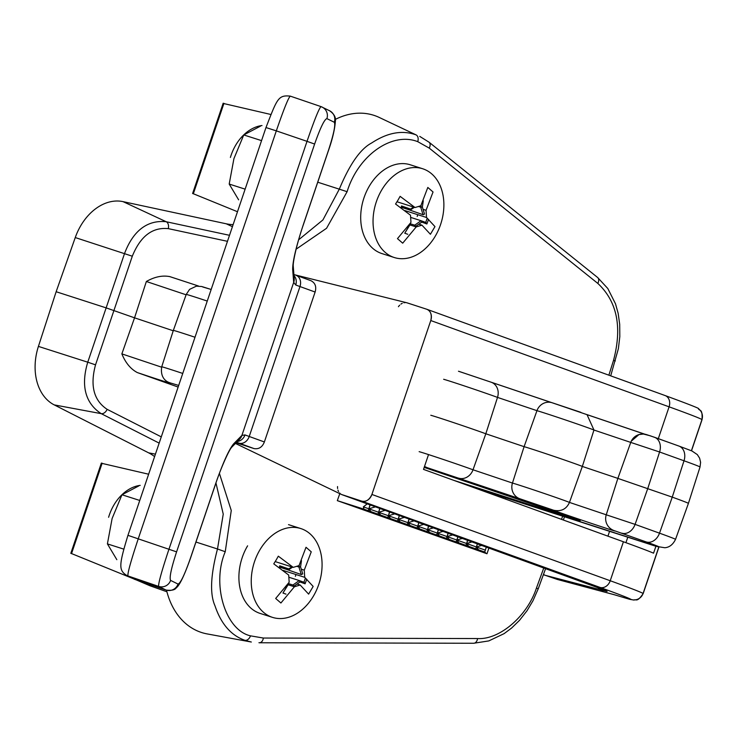 <?xml version="1.0" encoding="UTF-8"?>
<svg xmlns="http://www.w3.org/2000/svg" width="739" height="739" viewBox="0 0 739 739"><rect width="100%" height="100%" fill="white"/><g stroke="black" fill="none" stroke-linecap="round" stroke-linejoin="round"><path stroke-width="1.11" d="M645.165 434.301L587.015 414.625L593.962 430.033L582.332 466.438A31.657 0.499 -161.3 0 0 573.298 463.085A31.657 0.499 -161.3 0 0 524.099 446.661L512.45 483.057A30.992 0.49 -161.3 0 1 560.615 499.139A30.992 0.49 -161.3 0 1 569.464 502.418L582.332 466.438L617.869 478.392L606.248 514.797L569.464 502.418C566.407 509.162 561.15 511.776 553.677 510.252C551.128 509.975 623.439 534.315 614.257 530.648L646.219 541.936C660.019 546.878 662.689 548.153 654.246 545.742L471.722 486.835M424.408 466.734L519.914 498.779A12.665 12.11 105.8 0 1 512.45 483.057L473.015 469.782L485.819 433.775L524.099 446.661L536.957 410.672A30.992 0.49 18.7 0 1 585.122 426.754A30.992 0.49 18.7 0 1 593.962 430.033L630.755 442.412A12.665 12.665 -154.3 0 1 646.736 434.689L654.274 437.192A12.665 9.783 109.8 0 1 654.505 437.276A12.665 9.783 109.8 0 1 659.585 451.991L684.009 460.785A75.323 1.182 18.7 0 1 700.027 466.993L688.406 503.407A75.988 1.192 -161.3 0 0 672.25 497.135L617.869 478.392L630.755 442.412L659.585 451.991L647.826 488.34L635.087 524.376L606.248 514.797A12.665 12.665 -154.3 0 0 614.257 530.648M443.649 379.273A30.992 0.49 18.7 0 1 491.952 395.393A30.992 0.49 18.7 0 1 497.513 397.397L485.819 433.775A31.657 0.499 -161.3 0 0 480.138 431.724A31.657 0.499 -161.3 0 0 430.791 415.253M166.506 590.212A82.639 60.432 107.7 0 0 207.142 633.914L251.325 642.025L244.969 640.325C231.104 635.512 221.109 624.002 214.984 605.795C209.737 594.073 210.578 575.136 217.497 548.994L195.955 542.038M233.118 224.628A69.337 50.705 -72.3 0 1 226.245 223.797L123.043 201.636A50.973 37.273 107.7 0 0 75.258 237.561L56.146 291.729L38.419 346.397A50.973 37.273 107.7 0 0 54.243 404.898L148.705 452.878A69.337 50.705 -72.3 0 1 154.608 456.591M317.752 182.21L339.303 189.166C349.649 164.252 360.429 148.862 371.643 142.987C387.448 132.577 402.247 129.879 416.048 134.877L379.061 117.362A82.639 60.432 107.7 0 0 335.303 119.413M488.959 547.913L486.983 553.76L337.326 500.645L339.783 493.652M258.955 642.718L259.444 642.764A6.078 4.018 90.1 0 1 258.955 642.718M215.954 482.964L223.243 514.132L217.497 548.994L225.247 551.728C211.428 584.143 225.219 630.118 250.484 635.845L263.37 638.043L477.588 638.551C499.527 639.965 527.267 616.169 536.44 588.068L543.839 567.783M159.162 443.114L101.234 413.655C87.267 404.602 79.867 388.4 87.756 362.202L38.419 346.397M178.136 387.06L137.315 372.567C130.664 369.047 125.51 362.821 121.861 353.879L134.544 317.825L106.157 307.877L56.146 291.729M75.258 237.561L132.299 256.211L95.534 364.844L87.756 362.202L124.522 253.579C134.147 228.018 149.768 219.991 166.201 221.737L123.043 201.636M296.108 249.191L326.555 228.286L347.108 191.697L339.303 189.166L322.925 219.936L298.648 239.796M419.743 136.392L429.026 142.193L597.62 277.494L607.809 288.524L615.504 303.812L618.146 313.318L619.698 324.301L619.809 336.642L618.377 348.66L610.7 375.846M505.882 497.763L505.448 499.047M95.534 364.844C89.909 385.647 93.77 400.483 107.137 409.341L161.278 436.869M219.409 473.413L231.261 510.501L225.247 551.728M173.231 330.767L134.544 317.825L146.359 281.494C154.59 276.802 162.404 275.176 169.794 276.617L198.551 286.039L169.6 276.543M491.647 382.396L551.312 402.515M587.422 414.801L644.63 434.162M195.004 337.243A31.657 0.499 -161.3 0 0 173.342 330.416L161.721 366.821A30.992 0.49 18.7 0 1 182.745 373.444M543.359 574.73L563.026 580.974M486.354 553.529L484.719 552.015L426.883 531.535L427.53 529.632L426.883 531.535M419.807 528.985L417.027 527.997L417.757 526.159L419.807 528.985L426.809 531.461M417.027 527.997L364.004 509.18L337.326 500.645M364.004 509.18L363.348 506.852L367.274 503.85M503.425 496.977L502.963 498.151M486.364 546.971L484.719 552.015M368.142 510.649L368.872 508.811L363.348 506.852M375.504 506.834L368.872 508.811L368.225 510.723M369.999 504.839L368.872 508.811L370.923 511.628M377.915 514.113L378.645 512.275L377.998 514.187M385.176 510.335L378.645 512.275L380.696 515.101M387.698 517.586L388.418 515.748L387.772 517.66M394.848 513.836L388.418 515.748L390.478 518.575M397.471 521.06L398.201 519.221L397.554 521.134M404.519 517.337L398.201 519.221L400.252 522.039M407.254 524.524L407.974 522.685L407.328 524.598M414.191 520.838L407.974 522.685L410.034 525.512M418.967 522.565L417.11 528.071M423.853 524.339L417.757 526.159L427.53 529.632L429.59 532.449M436.583 534.934L437.312 533.096L436.666 535.008M433.525 527.84L427.53 529.632L437.312 533.096L439.363 535.923M446.356 538.408L447.086 536.569L446.439 538.482M438.486 529.632L437.312 533.096L447.086 536.569L449.146 539.396M456.139 541.872L456.868 540.033L456.222 541.946M448.24 533.17L447.086 536.569L456.868 540.033L458.919 542.86M465.912 545.345L466.642 543.507L465.995 545.419M457.995 536.699L456.868 540.033L466.642 543.507L468.692 546.333M475.694 548.818L476.415 546.98L475.768 548.892M485.449 550.186L476.415 546.98L478.475 549.798M481.883 545.345L476.415 546.98L477.348 543.71M495.481 494.437L496.469 495.795M370.193 504.903L368.872 508.811L417.757 526.159L418.801 522.51M428.722 526.103L427.53 529.632L428.555 526.039M379.763 508.367L378.645 512.275L379.948 508.441M409.036 518.972L407.974 522.685L409.212 519.037M399.282 515.443L398.201 519.221L399.457 515.508M389.518 511.905L388.418 515.748L389.702 511.97M443.197 531.341L437.312 533.096L438.319 529.577M452.868 534.842L447.086 536.569L448.074 533.105M462.54 538.343L456.868 540.033L457.838 536.643M467.75 540.237L466.642 543.507L467.593 540.172M472.212 541.844L466.642 543.507L476.415 546.98L477.505 543.765M484.202 491.352L484.387 490.89M484.442 490.908L484.285 491.389M486.022 491.417L486.622 492.229M493.957 494.89L494.289 494.058M494.326 494.068L494.04 494.918M428.528 454.577L423.512 469.385L623.42 541.77A178.542 2.808 18.7 0 1 653.562 553.178L655.909 546.241M341.529 494.493A9.496 7.612 -70.1 0 0 342.148 494.751A9.496 7.612 -70.1 0 0 342.333 494.816L361.63 501.097A9.496 7.612 -70.1 0 0 371.911 494.456L430.782 320.541A9.496 7.612 -70.1 0 0 426.782 309.253A9.496 7.612 -70.1 0 0 426.588 309.188L407.291 302.907A9.496 7.612 -70.1 0 0 406.847 302.778M607.938 536.163L609.61 531.23M557.049 579.348L613.832 594.59A9.496 9.228 -75 0 0 614.414 594.766L557.631 579.524A9.496 9.228 -75 0 1 557.049 579.348L545.41 575.358A9.496 9.228 -75 0 1 543.479 574.415M405.314 302.602A9.496 7.612 -70.1 0 0 403.873 302.768M402.247 303.332A9.496 7.612 -70.1 0 0 400.917 304.117M399.688 305.17A9.496 7.612 -70.1 0 0 398.423 306.703M337.538 486.567A9.496 7.612 -70.1 0 0 337.621 488.534M337.963 490.105A9.496 7.612 -70.1 0 0 338.554 491.518M339.515 492.922A9.496 7.612 -70.1 0 0 340.559 493.901M625.933 542.675L627.762 537.271M315.119 292.034C316.634 286.695 315.239 282.917 310.925 280.681L295.969 275.259A9.496 7.612 109.9 0 1 299.979 286.547L315.119 292.034L264.368 441.959C262.336 447.123 258.909 449.34 254.087 448.601L236.11 442.753M235.436 443.446L341.575 494.511L361.63 501.097C365.934 502.16 369.361 499.952 371.911 494.456L430.782 320.541C432.093 314.638 430.689 310.851 426.588 309.188L406.884 302.787L294.565 274.751M266.04 127.57L276.321 130.868C283.822 109.095 288.487 97.511 290.298 96.135L321.003 106.61A9.496 9.431 116.3 0 1 322.158 107.09L322.158 107.09A9.496 9.431 116.3 0 1 326.897 118.609L334.305 122.268C335.672 124.808 333.677 134.322 328.31 150.802L328.301 150.839M128.004 535.378L127.949 535.341C118.831 565.372 118.545 570.222 126.748 575.441L126.748 575.441A9.496 9.431 -63.7 0 0 127.902 575.921C127.533 573.03 130.997 560.615 138.285 538.685L276.321 130.868L307.018 141.343C314.408 119.866 319.072 108.282 321.003 106.61M126.748 575.441L134.156 579.099A9.496 9.431 -63.7 0 0 135.311 579.579L127.902 575.921L158.599 586.387C158.331 583.182 161.786 570.767 168.982 549.16L307.018 141.343L314.62 144.05C320.356 127.755 324.449 119.275 326.897 118.609M135.376 579.598L166.016 590.045A9.496 9.431 -63.7 0 0 178.007 584.059L170.589 580.401C169.222 577.861 171.226 568.346 176.584 551.867L314.62 144.05M166.081 590.073L158.599 586.387A9.496 9.431 -63.7 0 0 170.589 580.401M239.713 439.086A9.496 9.164 -135.1 0 0 241.902 435.41L233.653 443.806A9.496 9.173 -135.5 0 1 231.501 447.446L239.722 439.077A9.496 9.173 -135.5 0 0 241.893 435.428L293.688 282.409A9.496 9.09 -4.5 0 0 294.224 278.64L293.207 265.689A9.496 9.09 175.5 0 1 292.672 269.439L293.688 282.39A9.496 9.09 -4.8 0 0 294.224 278.621M293.198 265.643A9.496 9.09 175.5 0 1 293.207 265.689C293.161 259.389 298.279 239.103 303.563 224.12L328.365 150.839C332.458 139.246 334.804 129.316 335.386 121.048C335.968 117.298 334.028 113.871 329.576 110.748L329.576 110.748A9.496 9.431 116.3 0 1 334.305 122.268M241.902 435.41L244.988 434.911A9.496 8.739 -69.2 0 1 237.348 441.497M293.688 282.409L295.739 284.986A9.496 8.739 -69.2 0 0 293.974 275.536M400.991 207.853L401.545 205.969L410.542 209.072L413.6 207.068M407.799 234.291L404.76 233.219L410.348 223.649M404.76 233.219L410.514 223.945M423.059 214.707L420.722 207.169L422.357 207.049L424.519 214.033L423.151 214.744L408.297 209.534M414.718 225.192L421.027 220.712L425.932 222.513L421.119 220.739L421.784 222.125L415.854 226.245L414.718 225.192M410.385 223.27L410.524 223.843L414.634 225.155M410.662 217.395L421.027 220.712M425.729 222.43L427.234 218.153M418.56 206.477L420.722 207.169M420.814 207.179L421.165 205.119M401.767 207.437L410.043 210.088L401.563 207.151M428.555 219.4L426.883 223.982L425.932 222.513M426.883 223.982L421.784 222.125M423.271 200.805L422.357 207.049M410.542 209.072L410.2 210.088L414.394 207.317M401.545 205.969L401.517 208.241M417.507 215.492L417.184 216.462L417.507 215.492M193.526 193.812L237.487 211.733M270.853 114.48L224.056 103.617M397.933 200.214L395.559 204.019L410.496 215.206L410.967 222.393L397.471 238.632L402.7 243.177L416.196 226.938L421.96 225.164L430.412 234.281L434.966 226.605L426.514 217.488L426.052 210.301L433.045 191.983L427.816 187.447L420.824 205.765L415.041 207.53L400.113 196.343L397.933 200.214M435.179 236.332A46.603 34.077 -72.3 0 1 394.266 257.523A46.603 34.077 -72.3 0 1 381.74 189.932A46.603 34.077 -72.3 0 1 422.653 168.741A46.603 34.077 -72.3 0 1 435.179 236.332M394.266 257.523L381.924 253.579A46.603 34.077 -72.3 0 1 369.398 185.988A46.603 34.077 -72.3 0 1 410.311 164.797L422.653 168.741M416.196 226.938L409.988 224.952M421.96 225.164L418.967 224.213M426.514 217.488L404.981 210.606M426.052 210.301L423.179 209.386M415.041 207.53L397 201.756M262.003 125.538A40.959 29.957 107.7 0 0 230.392 157.444M260.47 126.157L243.759 134.941L261.551 140.622M245.126 189.147L229.201 184.057L233.912 158.673L243.759 134.941M229.201 184.057L238.632 199.835M279.194 567.691L279.748 565.806L288.746 568.91L291.803 566.905M286.002 594.128L282.963 593.057L288.552 583.477M282.963 593.057L288.718 583.773M301.263 574.545L298.925 566.998L300.561 566.878L302.722 573.87L301.355 574.572L286.492 569.363M292.921 585.029L299.23 580.549L304.135 582.341L299.323 580.577L299.979 581.962L294.057 586.082L292.921 585.029M288.589 583.108L288.727 583.681L292.838 584.992M288.866 577.233L299.23 580.549M303.932 582.267L305.438 577.99M296.764 566.314L298.925 566.998M299.018 567.016L299.369 564.956M279.97 567.275L288.247 569.926L279.767 566.989M306.759 579.237L305.087 583.819L304.135 582.341M305.087 583.819L299.979 581.962M301.475 560.642L300.561 566.878M288.746 568.91L288.45 569.898L292.589 567.155M279.748 565.806L279.721 568.079M295.711 575.33L295.378 576.3L295.711 575.33M71.729 553.65L133.593 578.822M148.641 474.216L102.259 463.445M136.309 579.921L149.869 585.731L166.912 591.773M146.248 583.311L146.054 583.875M150.229 584.669L149.869 585.731M140.207 485.375A40.959 29.957 107.7 0 0 108.596 517.282M138.673 485.994L121.963 494.77L139.754 500.46M123.755 549.123L107.404 543.895L112.116 518.51L121.963 494.77M107.404 543.895L116.836 559.672M276.137 560.051L273.763 563.857L288.69 575.044L289.171 582.23L275.675 598.47L280.903 603.006L294.39 586.775L300.163 585.002L308.616 594.119L313.16 586.443L304.717 577.325L304.256 570.139L311.248 551.821L306.02 547.285L299.027 565.603L293.244 567.367L278.317 556.181L276.137 560.051M313.382 596.17A46.603 34.077 -72.3 0 1 272.46 617.361A46.603 34.077 -72.3 0 1 259.943 549.77A46.603 34.077 -72.3 0 1 300.856 528.579A46.603 34.077 -72.3 0 1 313.382 596.17M272.46 617.361L260.119 613.416A46.603 34.077 -72.3 0 1 247.602 545.825M294.39 586.775L288.192 584.789M300.163 585.002L297.17 584.041M304.717 577.325L283.185 570.434M304.256 570.139L301.383 569.224M293.244 567.367L275.204 561.594M519.914 498.779L553.677 510.252M458.522 478.115A12.665 11.048 110.3 0 0 473.015 469.782A30.992 0.49 -161.3 0 0 467.454 467.778A30.992 0.49 -161.3 0 0 419.142 451.658M570.647 516.94A6.078 4.443 107.7 0 0 572.337 518.261C583.237 521.697 582.822 521.309 571.099 517.106L424.186 467.399L579.348 520.136M458.485 371.237L491.343 382.275A12.665 11.048 110.3 0 0 491.01 382.165L459.141 371.44M491.343 382.275A12.665 11.048 110.3 0 1 497.513 397.397L536.957 410.672A12.665 12.11 105.8 0 1 551.774 402.635L491.343 382.275M471.805 486.872L602.377 528.801A12.665 0.536 -71.3 0 1 602.368 528.791L656.435 546.398L664.795 547.738C669.377 547.396 672.952 544.606 675.52 539.387A75.323 1.182 -161.3 0 0 659.511 533.17L635.087 524.376A12.665 9.783 109.8 0 1 621.795 533.152M148.705 452.878L155.43 454.134M107.137 409.341A6.078 4.129 117 0 1 101.234 413.655L54.243 404.898M232.425 226.679L226.245 223.797M132.299 256.211C140.41 236.212 152.41 227.021 168.298 228.637A6.078 4.148 -77.9 0 0 166.201 221.737L229.506 235.307M561.511 519.351L562.758 515.951M536.44 588.068L538.232 588.789L545.659 568.439M477.588 638.551A6.078 4.018 90.1 0 1 473.662 643.263A6.078 4.018 90.1 0 1 473.172 643.216M263.37 638.043A6.078 4.018 90.1 0 1 259.444 642.764L473.662 643.263L488.793 640.916L504.109 633.637L511.591 628.058L519.471 620.381L527.036 610.728L532.948 600.798L538.232 588.789M244.969 640.325A6.078 4.148 -70.5 0 0 250.484 635.845M168.298 228.637L227.464 241.32M416.048 134.877A6.078 4.148 109.5 0 1 417.747 141.666L429.211 148.096A6.078 3.972 -51.3 0 0 429.026 142.193M347.108 191.697C358.101 155.486 391.975 131.487 417.747 141.666M429.211 148.096L597.796 283.397A6.078 3.972 -51.3 0 0 597.62 277.494M597.796 283.397C617.102 301.429 622.34 327.063 613.536 360.29L615.356 360.946M613.536 360.29L608.881 375.19M161.619 367.181L121.861 353.879M137.315 372.567C162.063 380.853 173.046 384.298 170.256 382.922A12.665 12.258 112.2 0 1 169.536 382.654L169.721 382.728M170.256 382.922L178.69 385.435M453.801 480.35L572.337 518.261M202.735 286.963L211.169 289.476L201.701 286.51L196.38 286.159L189.59 289.365L186.228 294.436A30.992 0.49 18.7 0 1 207.253 301.059M552.393 402.829L580.882 412.334M654.726 437.359L678.698 445.986A12.665 9.783 109.8 0 1 678.929 446.06A12.665 9.783 109.8 0 1 684.009 460.785L672.25 497.135L659.511 533.17A12.665 9.783 109.8 0 1 646.219 541.936M146.359 281.494L186.099 294.787M424.519 466.411A12.665 12.166 105.6 0 0 426.662 467.399M613.832 594.59L629.194 599.144A68.718 1.081 -161.3 0 0 631.06 599.44A9.496 9.487 -55.4 0 0 643.087 593.482A178.542 2.808 -161.3 0 0 610.229 580.743L623.42 541.77M658.32 438.643L669.091 406.829L430.782 320.541M631.06 599.44A169.046 2.651 -161.3 0 0 599.939 587.385A9.496 7.612 -70.1 0 0 610.229 580.743L371.911 494.456M629.194 599.144A9.496 9.228 105 0 0 629.776 599.32L633.905 600.059C636.233 598.71 636.658 603.089 643.179 593.583A78.214 1.229 -161.3 0 0 643.087 593.482L658.8 547.063M691.408 450.744L701.958 419.558A178.542 2.808 -161.3 0 0 669.091 406.829A9.496 7.612 -70.1 0 0 665.091 395.541A9.496 7.612 -70.1 0 0 664.897 395.476L426.966 309.318M599.939 587.385L361.63 501.097M603.033 589.528A9.496 9.228 105 0 0 605.915 591.163A43.389 0.684 -161.3 0 0 607.098 591.357A143.717 2.254 -161.3 0 0 580.642 581.103L342.333 494.816M605.915 591.163L545.41 575.358M628.076 598.83A9.496 8.692 106.7 0 0 628.399 598.932L629.508 599.255A9.496 9.228 105 0 0 629.646 599.283M628.926 599.07A9.496 9.228 105 0 0 629.508 599.255L629.776 599.32M602.193 590.6A9.496 9.228 -75 0 1 597.925 587.514M598.839 587.865A9.496 9.478 95.2 0 0 603.098 590.803M605.241 591.006A9.496 9.478 -84.8 0 1 601.989 589.103M615.707 595.126A9.496 8.692 106.7 0 0 616.03 595.228A9.496 8.692 106.7 0 0 616.354 595.32M602.682 589.389A9.496 9.228 105 0 0 605.657 591.098M698.364 408.704C699.815 411.466 702.586 408.113 702.05 419.66A78.214 1.229 -161.3 0 0 701.958 419.558A9.496 9.487 -55.4 0 0 698.364 408.704C700.757 408.963 689.672 404.575 665.091 395.541L426.782 309.253M605.204 590.47A9.496 9.487 -55.4 0 0 607.098 591.357M292.672 269.439C292.607 261.264 296.219 246.142 303.507 224.083L328.31 150.802M190.265 558.656L215.067 485.375M329.576 110.748L320.966 106.592L290.27 96.125C278.141 94.869 277.199 98.712 265.985 127.533L127.949 535.341L176.584 551.867M190.274 558.619C184.538 574.914 180.445 583.394 178.007 584.059M233.653 443.806C228.868 449.589 222.67 463.427 215.077 485.338M236.591 442.264L254.087 448.601M310.925 280.681L296.163 275.333M264.368 441.959L249.228 436.481A9.496 7.612 109.9 0 1 238.946 443.123M295.739 284.986A37.994 0.6 -161.3 0 0 299.979 286.547L249.228 436.481A37.994 0.6 18.7 0 1 244.988 434.911M223.945 103.349L193.313 193.83M102.148 463.187L71.517 553.668M551.774 402.635L587.357 414.773M631.272 441.183L638.958 434.578L643.438 434.042L650.163 435.77L678.929 446.06L691.935 450.966L697.32 454.605L699.611 458.162L700.6 462.318L700.027 466.993M564.596 516.543L563.33 520.007M161.721 366.821C159.763 379.643 168.649 382.368 169.536 382.654M186.228 294.436L173.342 330.416M675.52 539.387L688.406 503.407M628.399 598.932L614.414 594.766M604.751 590.184L342.148 494.751M702.05 419.66L691.51 450.79M658.92 547.091L643.179 593.583M134.156 579.099L166.044 590.064C171.439 590.738 174.829 590.018 176.224 587.884C179.577 585.39 184.279 575.644 190.329 558.656L215.132 485.375C219.631 471.196 228.185 451.538 231.519 447.428L231.492 447.455M223.169 103.229L192.602 193.516M101.363 463.057L70.805 553.354M288.515 524.635L300.856 528.579"/></g></svg>
